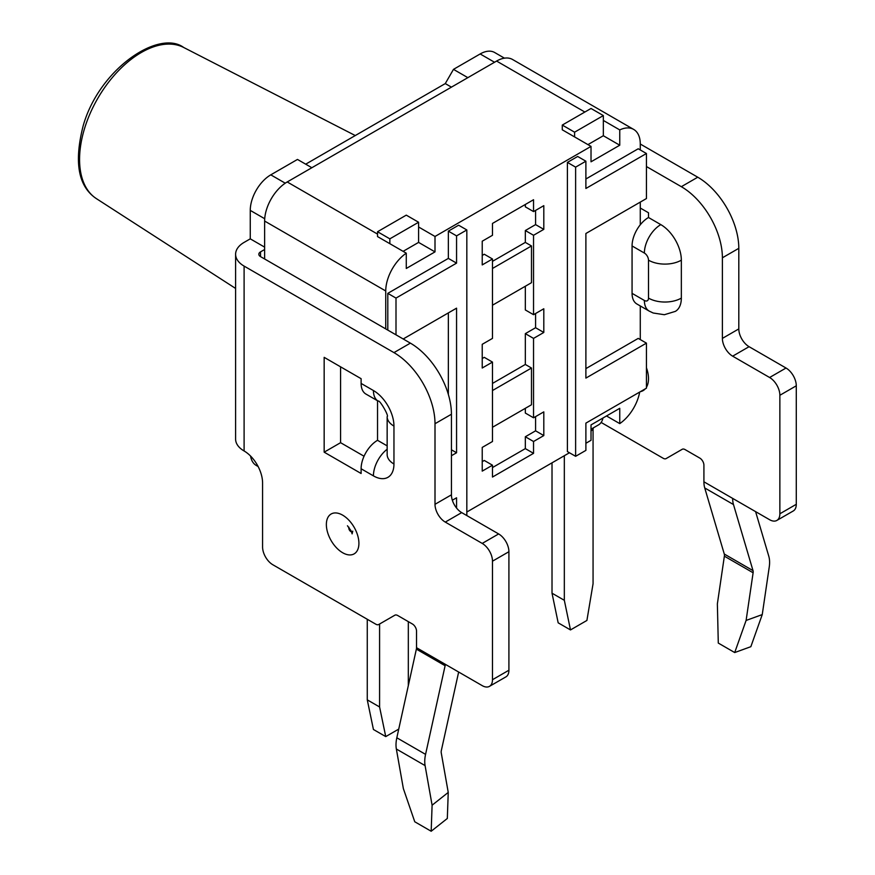 <?xml version="1.0" encoding="UTF-8"?>
<svg xmlns="http://www.w3.org/2000/svg" width="875" height="875" viewBox="0 0 875 875"><rect width="100%" height="100%" fill="white"/><g stroke="black" fill="none" stroke-linecap="round" stroke-linejoin="round"><path stroke-width="1.31" d="M646.439 387.275A26.13 15.083 -120 0 0 648.495 378.689A26.13 15.083 -120 0 0 646.439 367.73M640.38 391.661A26.13 15.083 -120 0 0 645.312 388.817M601.136 422.45L663.217 458.292A5.808 3.347 -120 0 0 666.116 458.587L682.183 449.302A5.808 3.347 -120 0 1 685.092 449.597L699.814 458.095A5.808 3.347 -120 0 1 703.916 465.205L703.916 481.797A29.028 16.756 120 0 0 704.736 487.955L724.281 554.039A5.808 3.347 120 0 1 724.369 556.172L717.369 603.859L718.288 643.07L734.705 652.553L750.848 646.691L762.245 614.589L769.256 566.902A29.028 16.756 120 0 0 768.786 556.227L755.595 511.634M762.245 614.589L746.102 620.452L753.112 572.764A5.808 3.347 120 0 0 753.014 570.631L733.48 504.547A29.028 16.756 120 0 1 732.648 498.389L769.606 519.717A14.514 8.378 -120 0 0 776.858 520.439A14.514 8.378 -120 0 0 779.866 513.789L779.866 395.281A14.514 8.378 -120 0 0 769.606 377.497L732.648 356.169A14.514 8.378 -120 0 1 722.389 338.395L722.389 257.797A58.056 33.523 -120 0 0 681.341 186.692L646.439 166.545M431.178 831.25L414.761 821.767L403.364 788.616L396.353 749.011L425.086 765.603L432.097 805.208L448.241 792.422L447.322 818.475L431.178 831.25L432.097 805.208M458.653 672.022L441.328 750.586A5.808 3.347 120 0 0 441.241 752.828L448.241 792.422M396.353 749.011A29.028 16.756 120 0 1 396.823 737.778L416.369 649.13A5.808 3.347 -60 0 0 416.533 647.708L445.277 664.3A5.808 3.347 -60 0 1 445.112 665.722L425.567 754.37A29.028 16.756 120 0 0 425.086 765.603M632.067 293.355L644.383 300.464A23.22 13.409 -60 0 0 649.195 311.095L636.88 303.986A23.22 13.409 120 0 1 632.067 293.355L632.067 245.952A23.22 13.409 120 0 1 648.495 217.503L648.495 212.767L640.281 208.031M351.586 531.836A2.898 1.673 60 0 1 349.398 530.031A2.898 1.673 60 0 1 348.939 527.231M361.113 383.425L373.428 390.534A23.22 13.409 120 0 0 378.241 401.166L365.925 394.056A23.22 13.409 120 0 1 361.113 383.425L361.113 378.689L324.166 357.35L324.166 452.167L361.113 473.495L361.113 468.759A23.22 13.409 120 0 1 377.53 440.311L377.53 400.761M364.055 456.236L340.583 442.684L324.166 452.167M340.583 442.684L340.583 366.833M387.155 445.867L377.53 440.311M722.389 257.797L738.806 248.325L738.806 328.913A14.514 8.378 -120 0 0 749.077 346.686L786.023 368.025L769.606 377.497M244.103 266.098A29.028 16.756 180 0 1 235.605 254.242L235.605 439.13A29.028 16.756 180 0 0 244.103 450.975L244.103 266.098L393.958 352.614A58.056 33.523 60 0 1 435.006 423.719L435.006 504.306A14.514 8.378 60 0 0 445.277 522.091L482.223 543.419A14.514 8.378 60 0 1 492.483 561.192L492.483 679.711A14.514 8.378 60 0 1 489.475 686.35A14.514 8.378 60 0 1 482.223 685.639L445.277 664.3M445.277 522.091L461.694 512.608L498.641 533.936A14.514 8.378 60 0 1 508.911 551.709L492.483 561.192M393.958 352.614L410.375 343.131A58.056 33.523 60 0 1 451.434 414.236L451.434 494.823A14.514 8.378 60 0 0 461.694 512.608M416.533 647.708L416.533 631.116A5.808 3.347 60 0 0 412.431 624.006L397.709 615.508A5.808 3.347 60 0 0 394.8 615.223L378.733 624.498A5.808 3.347 60 0 1 375.834 624.214L272.847 564.758A14.514 8.378 60 0 1 262.577 546.973L262.577 482.978A26.13 15.083 60 0 0 244.103 450.975M648.495 217.503L660.811 224.623A23.22 13.409 120 0 0 644.383 253.061L632.067 245.952M649.195 311.095L653.209 313.009L664.366 314.716L675.325 311.391A29.028 16.756 -120 0 0 681.341 298.102L681.341 260.17A29.028 16.756 -120 0 0 660.811 224.623M619.752 129.916L603.334 120.433L603.334 135.734L619.752 145.217L619.752 129.916A31.938 18.441 -60 0 1 633.664 129.412A31.938 18.441 -60 0 1 640.281 144.025L697.758 177.209L681.341 186.692M738.806 248.325A58.056 33.523 -120 0 0 697.758 177.209M776.858 520.439L793.286 510.956A14.514 8.378 -120 0 0 796.283 504.306L796.283 385.798A14.514 8.378 -120 0 0 786.023 368.025M410.375 343.131L260.531 256.616L260.531 251.88A5.808 3.347 0 0 0 258.825 254.242A5.808 3.347 0 0 0 260.531 256.616M489.475 686.35L505.903 676.878A14.514 8.378 60 0 0 508.911 670.228L508.911 551.709M235.605 254.242A29.028 16.756 180 0 1 244.103 242.397L250.261 238.842L264.633 247.133M264.633 249.506L260.531 251.88M504.448 58.166L494.681 52.522A29.028 16.756 -60 0 0 480.167 53.955L453.48 69.366L445.277 83.584L305.692 164.172M445.277 83.584L451.434 87.139M311.85 167.727L297.478 159.436L270.791 174.847A29.028 16.756 -60 0 0 250.261 210.394L264.72 218.739M453.48 69.366L467.852 77.656M258.136 466.528L256.277 465.456A29.028 16.756 -60 0 1 250.567 456.061M250.261 238.842L250.261 210.394M394.833 615.212L378.733 624.498L394.833 615.212M666.116 458.587L682.216 449.291L666.116 458.587M746.102 620.452L734.705 652.553M377.53 231.733L406.273 215.141L418.589 222.25L389.845 238.842L377.53 231.733L377.53 236.578L406.273 253.17L406.273 268.472L435.006 251.88L435.006 236.469L591.019 146.398L591.019 161.809L619.752 145.217M389.845 238.842L389.845 243.688M408.319 621.644L408.319 685.639M418.589 222.25L418.589 226.986L435.006 236.469M367.27 619.27L367.27 699.858L379.586 706.967L385.744 736.597L373.428 729.488L367.27 699.858M379.586 624.006L379.586 706.967M448.35 394.45L448.35 312.911M387.8 330.094L387.8 293.355L448.35 258.398L448.35 231.131L458.62 225.214L466.823 229.95L466.823 515.572M585.889 368.616L638.225 338.395L646.439 343.131L646.439 388.172L585.889 423.128L585.889 450.384L575.619 456.312L567.405 451.577L567.405 162.4L577.675 156.472L585.889 161.208L575.619 167.136L567.405 162.4M646.439 343.131L585.889 378.098L585.889 233.505L646.439 198.548L646.439 153.508L638.225 148.772L585.889 178.992M492.483 441.503L492.483 362.097L482.223 368.014L482.223 344.312L492.483 338.395L492.483 258.989L482.223 264.917L482.223 241.205L492.483 235.287L492.483 223.431L533.542 199.73L533.542 211.586L543.802 205.658L543.802 229.359L533.542 235.287L533.542 314.694L543.802 308.766L543.802 332.467L533.542 338.395L533.542 417.791L543.802 411.873L543.802 435.575L533.542 441.503L533.542 453.348L492.483 477.05L492.483 465.205L482.223 471.122L482.223 447.42L492.483 441.503M385.744 328.913L385.744 290.981A31.938 18.441 -60 0 1 406.273 253.17M639.691 392.066A31.938 18.441 -60 0 1 619.752 423.609L619.752 408.319L591.019 424.911L591.019 440.311L585.889 443.275M569.461 452.758L466.823 512.017M640.281 144.025L640.281 149.953M640.281 202.103L640.281 224.788M640.281 305.955L640.281 339.577M396.003 334.83L396.003 298.091L456.564 263.134L456.564 235.878L448.35 231.131M387.8 293.355L396.003 298.091M377.53 234.095L287.208 181.956A31.938 18.441 120 0 0 264.633 221.058L264.633 258.989M574.591 132.18L603.334 115.588L591.019 108.478L562.275 125.07L574.591 132.18L574.591 136.916L591.019 146.398M574.591 136.916L562.275 129.806L562.275 125.07M287.208 181.956L496.595 61.064A31.938 18.441 120 0 1 512.553 59.489L633.664 129.412M575.619 456.312L575.619 167.136M646.439 153.508L585.889 188.475L585.889 161.208M606.506 415.964L619.752 423.609M570.489 629.934L558.173 622.825L552.016 593.195L564.331 600.305L570.489 629.934L586.906 620.452L593.064 583.712L593.064 429.647A5.808 3.347 -120 0 1 593.512 427.766M552.016 462.831L552.016 593.195M564.331 455.722L564.331 600.305M603.334 115.588L603.334 120.433M603.334 135.734L587.934 144.616M602.962 418.009A23.22 13.409 60 0 1 598.522 424.878L591.019 429.209M492.483 305.211L531.486 282.691L531.486 245.952L492.483 268.472M492.483 383.425L525.328 364.459L525.328 333.648L535.587 327.72L535.587 313.502M533.542 314.694L525.328 309.947L525.328 286.245M482.223 358.542L484.28 357.35L492.483 362.097M525.328 364.459L531.486 368.025L492.483 390.534M535.587 327.72L543.802 332.467M525.328 333.648L533.542 338.395M525.328 408.319L525.328 413.055L533.542 417.791M492.483 465.205L484.28 460.458L482.223 461.65M535.587 416.609L535.587 430.828L525.328 436.756L525.328 448.613L492.483 467.567M492.483 427.273L531.486 404.764L531.486 368.025M525.328 448.613L533.542 453.348M525.328 436.756L533.542 441.503M535.587 430.828L543.802 435.575M492.483 261.352L525.328 242.397L525.328 230.541L535.587 224.613L535.587 210.394M533.542 211.586L525.328 206.839L525.328 204.466M482.223 255.434L484.28 254.242L492.483 258.989M525.328 242.397L531.486 245.952M535.587 224.613L543.802 229.359M525.328 230.541L533.542 235.287M451.434 449.794L456.564 452.758L456.564 308.164L403.189 338.986M451.434 455.722L456.564 452.758M452.342 500.227L456.564 497.788L456.564 508.058M448.35 258.398L456.564 263.134M403.102 251.333L418.589 242.397L418.589 226.986M418.589 242.397L435.006 251.88M398.748 729.094L385.744 736.597M456.564 235.878L466.823 229.95M396.823 737.778L425.567 754.37M416.369 649.13L445.112 665.722M644.383 300.464A5.808 3.347 -120 0 0 648.495 298.102L648.495 260.17A5.808 3.347 -120 0 0 644.383 253.061M749.077 346.686L732.648 356.169M738.806 328.913L722.389 338.395M482.223 543.419L498.641 533.936M435.006 504.306L451.434 494.823M451.434 414.236L435.006 423.719M703.916 481.797L732.648 498.389M779.866 513.789L796.283 504.306M796.283 385.798L779.866 395.281M326.364 524.541A23.012 13.289 60 0 1 342.639 515.145A23.012 13.289 60 0 1 358.914 543.331A23.012 13.289 60 0 1 342.639 552.727A23.012 13.289 60 0 1 326.364 524.541M373.428 390.534A29.028 16.756 60 0 1 393.958 426.092L393.958 464.012A29.028 16.756 60 0 1 373.428 475.869L361.113 468.759M508.911 670.228L492.483 679.711M285.25 183.192L270.791 174.847M480.167 53.955L494.539 62.256M393.958 464.012A23.22 13.409 180 0 1 387.155 454.53L387.155 454.672M387.155 449.236A23.22 13.409 120 0 0 373.428 475.869M393.958 426.092A23.22 13.409 180 0 1 387.155 416.609L387.155 454.53M681.341 298.102A23.22 13.409 180 0 1 648.495 298.102M681.341 260.17A23.22 13.409 180 0 1 648.495 260.17M724.369 556.172L753.112 572.764M724.281 554.039L753.014 570.631M704.736 487.955L733.48 504.547M355.272 135.548L183.695 47.48A87.314 50.411 120 0 0 97.65 98.58A87.314 50.411 120 0 0 96.425 198.658L235.605 288.444M385.744 290.981L264.633 221.058M584.861 112.033L496.595 61.064M591.019 430.828L593.064 429.647M378.241 401.166C379.509 399.35 389.375 416.402 387.155 416.609M352.767 531.147L352.111 533.881L351.312 531.125L347.452 525.777M183.695 47.48C158.834 29.094 99.214 68.939 83.202 125.705C73.839 162.28 78.247 186.594 96.425 198.658"/></g></svg>
